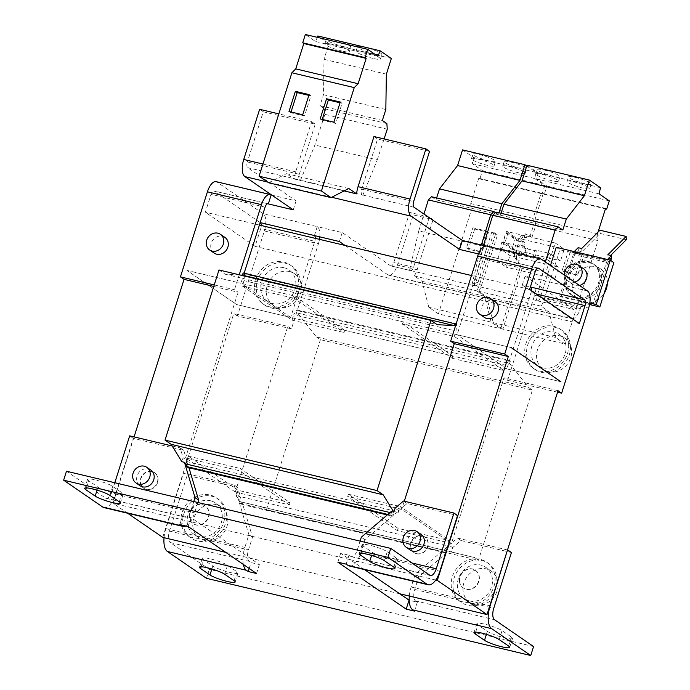 <?xml version="1.0" encoding="UTF-8"?>
<svg xmlns="http://www.w3.org/2000/svg" width="690" height="690" viewBox="0 0 690 690"><rect width="100%" height="100%" fill="white"/><g stroke="black" fill="none" stroke-linecap="round" stroke-linejoin="round"><path stroke-width="0.52" stroke-dasharray="3.45 2.59" d="M343.396 46.549A12.825 1.915 17.6 0 1 326.284 39.313A12.825 1.915 17.6 0 1 333.632 39.839A12.825 1.915 17.6 0 1 350.744 47.067A12.825 1.915 17.6 0 1 343.396 46.549M341.973 51.026A12.825 1.915 17.6 0 1 324.869 43.789A12.825 1.915 17.6 0 1 332.209 44.315A12.825 1.915 17.6 0 1 349.321 51.552A12.825 1.915 17.6 0 1 341.973 51.026M374.575 53.967A12.825 1.915 17.6 0 1 357.463 46.739A12.825 1.915 17.6 0 1 364.812 47.256A12.825 1.915 17.6 0 1 381.915 54.493A12.825 1.915 17.6 0 1 374.575 53.967M373.152 58.443A12.825 1.915 17.6 0 1 356.049 51.215A12.825 1.915 17.6 0 1 363.389 51.733A12.825 1.915 17.6 0 1 380.501 58.969A12.825 1.915 17.6 0 1 373.152 58.443M544.117 169.99A11.877 1.777 17.6 0 1 559.952 176.692A11.877 1.777 17.6 0 1 553.156 176.2A11.877 1.777 17.6 0 1 537.312 169.507A11.877 1.777 17.6 0 1 544.117 169.99M542.694 174.466A11.877 1.777 17.6 0 1 558.538 181.168A11.877 1.777 17.6 0 1 551.733 180.677A11.877 1.777 17.6 0 1 535.897 173.984A11.877 1.777 17.6 0 1 542.694 174.466M575.296 177.416A11.877 1.777 17.6 0 1 591.132 184.109A11.877 1.777 17.6 0 1 584.335 183.626A11.877 1.777 17.6 0 1 568.491 176.925A11.877 1.777 17.6 0 1 575.296 177.416M573.873 181.893A11.877 1.777 17.6 0 1 589.717 188.586A11.877 1.777 17.6 0 1 582.912 188.103A11.877 1.777 17.6 0 1 567.068 181.401A11.877 1.777 17.6 0 1 573.873 181.893M510.859 162.072A11.877 1.777 17.6 0 1 526.694 168.774A11.877 1.777 17.6 0 1 519.898 168.291A11.877 1.777 17.6 0 1 504.054 161.589A11.877 1.777 17.6 0 1 510.859 162.072M509.436 166.557A11.877 1.777 17.6 0 1 525.28 173.25A11.877 1.777 17.6 0 1 518.475 172.767A11.877 1.777 17.6 0 1 502.639 166.066A11.877 1.777 17.6 0 1 509.436 166.557M479.679 154.655A11.877 1.777 17.6 0 1 495.515 161.357A11.877 1.777 17.6 0 1 488.718 160.865A11.877 1.777 17.6 0 1 472.874 154.172A11.877 1.777 17.6 0 1 479.679 154.655M478.256 159.131A11.877 1.777 17.6 0 1 494.1 165.833A11.877 1.777 17.6 0 1 487.295 165.341A11.877 1.777 17.6 0 1 471.46 158.648A11.877 1.777 17.6 0 1 478.256 159.131M607.364 283.228A19.001 16.853 -55.5 0 0 600.567 268.893A19.001 16.853 -55.5 0 0 595.487 266.651A19.001 16.853 -55.5 0 0 574.339 277.716A19.001 16.853 -55.5 0 0 579.048 300.219A19.001 16.853 -55.5 0 0 584.128 302.47A19.001 16.853 -55.5 0 0 604.121 293.474M599.946 230.219L600.162 233.453L581.903 251.755L578.367 250.91L574.563 254.731L607.821 262.64L600.835 284.668A19.001 16.853 -55.5 0 0 594.961 265.046A19.001 16.853 -55.5 0 0 589.881 262.795A19.001 16.853 -55.5 0 0 567.577 276.75A19.001 16.853 -55.5 0 0 573.442 296.372A19.001 16.853 -55.5 0 0 578.522 298.615A19.001 16.853 -55.5 0 0 600.835 284.668L594.444 304.816L592.995 303.816L599.386 283.668A19.001 16.853 -55.5 0 0 593.521 264.054A19.001 16.853 -55.5 0 0 588.441 261.803A19.001 16.853 -55.5 0 0 566.128 275.759A19.001 16.853 -55.5 0 0 571.993 295.372A19.001 16.853 -55.5 0 0 577.073 297.623A19.001 16.853 -55.5 0 0 599.386 283.668L607.511 259.5M587.535 261.182A19.001 16.853 -55.5 0 0 566.386 272.248A19.001 16.853 -55.5 0 0 571.096 294.751A19.001 16.853 -55.5 0 0 576.176 297.002A19.001 16.853 -55.5 0 0 597.324 285.936A19.001 16.853 -55.5 0 0 592.615 263.433A19.001 16.853 -55.5 0 0 587.535 261.182M579.514 285.479A9.505 8.427 124.5 0 1 575.4 285.565A9.505 8.427 124.5 0 1 572.855 284.435A9.505 8.427 124.5 0 1 570.501 273.188A9.505 8.427 124.5 0 1 581.075 267.651A9.505 8.427 124.5 0 1 583.619 268.781M564.618 275.241A9.505 8.427 -55.5 0 0 567.974 281.089A9.505 8.427 -55.5 0 0 570.518 282.21A9.505 8.427 -55.5 0 0 574.632 282.124M548.438 371.686A19.001 16.853 -55.5 0 0 569.586 360.62A19.001 16.853 -55.5 0 0 564.877 338.117A19.001 16.853 -55.5 0 0 559.797 335.866A19.001 16.853 -55.5 0 0 538.649 346.932A19.001 16.853 -55.5 0 0 543.358 369.443A19.001 16.853 -55.5 0 0 548.438 371.686M542.832 367.839A19.001 16.853 -55.5 0 0 563.98 356.773A19.001 16.853 -55.5 0 0 559.271 334.262A19.001 16.853 -55.5 0 0 554.191 332.019A19.001 16.853 -55.5 0 0 533.042 343.085A19.001 16.853 -55.5 0 0 537.752 365.588A19.001 16.853 -55.5 0 0 542.832 367.839M568.62 344.681A23.753 21.071 124.5 0 1 556.994 367.615A23.753 21.071 124.5 0 1 533.249 368.262A23.753 21.071 124.5 0 1 524.78 352.694A23.753 21.071 124.5 0 1 536.406 329.76A23.753 21.071 124.5 0 1 560.151 329.104A23.753 21.071 124.5 0 1 568.62 344.681M570.432 345.923A23.753 21.071 124.5 0 1 558.805 368.857A23.753 21.071 124.5 0 1 535.061 369.504A23.753 21.071 124.5 0 1 526.591 353.936A23.753 21.071 124.5 0 1 538.217 331.002A23.753 21.071 124.5 0 1 561.962 330.346A23.753 21.071 124.5 0 1 570.432 345.923M495.135 301.72A9.505 8.427 -55.5 0 0 492.591 300.599A9.505 8.427 -55.5 0 0 482.017 306.127A9.505 8.427 -55.5 0 0 484.371 317.383M224.914 237.412A9.505 8.427 -55.5 0 0 222.37 236.291A9.505 8.427 -55.5 0 0 211.796 241.819A9.505 8.427 -55.5 0 0 214.15 253.075M292.965 297.519A23.753 21.071 124.5 0 1 263.028 303.954A23.753 21.071 124.5 0 1 260.001 271.23A23.753 21.071 124.5 0 1 289.938 264.796A23.753 21.071 124.5 0 1 292.965 297.519M294.768 298.761A23.753 21.071 124.5 0 1 264.839 305.196A23.753 21.071 124.5 0 1 261.812 272.472A23.753 21.071 124.5 0 1 291.741 266.038A23.753 21.071 124.5 0 1 294.768 298.761M289.576 271.558A19.001 16.853 -55.5 0 0 268.427 282.624A19.001 16.853 -55.5 0 0 273.137 305.127A19.001 16.853 -55.5 0 0 278.217 307.378A19.001 16.853 -55.5 0 0 299.365 296.312A19.001 16.853 -55.5 0 0 294.656 273.801A19.001 16.853 -55.5 0 0 289.576 271.558M283.97 267.703A19.001 16.853 -55.5 0 0 262.821 278.769A19.001 16.853 -55.5 0 0 267.53 301.28A19.001 16.853 -55.5 0 0 272.61 303.522A19.001 16.853 -55.5 0 0 293.759 292.457A19.001 16.853 -55.5 0 0 289.05 269.954A19.001 16.853 -55.5 0 0 283.97 267.703M475.246 604.785A19.001 16.853 -55.5 0 0 496.101 593.426A19.001 16.853 -55.5 0 0 491.289 571.13A19.001 16.853 -55.5 0 0 485.812 568.793A19.001 16.853 -55.5 0 0 464.965 580.143A19.001 16.853 -55.5 0 0 469.769 602.448A19.001 16.853 -55.5 0 0 475.246 604.785M469.64 600.938A19.001 16.853 -55.5 0 0 490.495 589.579A19.001 16.853 -55.5 0 0 485.691 567.275A19.001 16.853 -55.5 0 0 480.214 564.938A19.001 16.853 -55.5 0 0 459.359 576.297A19.001 16.853 -55.5 0 0 464.163 598.601A19.001 16.853 -55.5 0 0 469.64 600.938M459.687 601.292L475.79 604A23.753 21.071 -55.5 0 0 495.041 577.685A23.753 21.071 -55.5 0 0 486.571 562.117A23.753 21.071 -55.5 0 0 462.826 562.764A23.753 21.071 -55.5 0 0 451.2 585.698A23.753 21.071 -55.5 0 0 457.668 599.688L461.472 602.517A23.753 21.071 124.5 0 1 453.002 586.94A23.753 21.071 124.5 0 1 464.629 564.006A23.753 21.071 124.5 0 1 488.373 563.359A23.753 21.071 124.5 0 1 496.843 578.936A23.753 21.071 124.5 0 1 485.217 601.861A23.753 21.071 124.5 0 1 461.472 602.517M459.368 580.825A10.686 9.479 -55.5 0 0 463.18 587.837A10.686 9.479 -55.5 0 0 473.866 587.544A10.686 9.479 -55.5 0 0 479.093 577.22A10.686 9.479 -55.5 0 0 475.281 570.216A10.686 9.479 -55.5 0 0 464.594 570.509A10.686 9.479 -55.5 0 0 459.368 580.825M459.635 581.014A10.686 9.479 -55.5 0 0 463.447 588.018A10.686 9.479 -55.5 0 0 474.134 587.725A10.686 9.479 -55.5 0 0 479.369 577.409A10.686 9.479 -55.5 0 0 475.557 570.397A10.686 9.479 -55.5 0 0 464.87 570.69A10.686 9.479 -55.5 0 0 459.635 581.014M421.004 534.362A9.505 8.427 -55.5 0 0 418.269 533.189A9.505 8.427 -55.5 0 0 407.842 538.873A9.505 8.427 -55.5 0 0 410.248 550.025M216.384 504.666A19.001 16.853 -55.5 0 0 194.942 515.43A19.001 16.853 -55.5 0 0 199.548 538.14A19.001 16.853 -55.5 0 0 204.24 540.287A19.001 16.853 -55.5 0 0 225.682 529.523A19.001 16.853 -55.5 0 0 221.076 506.814A19.001 16.853 -55.5 0 0 216.384 504.666M210.778 500.819A19.001 16.853 -55.5 0 0 189.336 511.583A19.001 16.853 -55.5 0 0 193.942 534.284A19.001 16.853 -55.5 0 0 198.634 536.441A19.001 16.853 -55.5 0 0 220.076 525.677A19.001 16.853 -55.5 0 0 215.47 502.967A19.001 16.853 -55.5 0 0 210.778 500.819M189.474 536.975L205.568 539.692A23.753 21.071 -55.5 0 0 219.377 530.532A23.753 21.071 -55.5 0 0 216.35 497.809A23.753 21.071 -55.5 0 0 186.421 504.243A23.753 21.071 -55.5 0 0 187.447 535.38L191.259 538.2A23.753 21.071 124.5 0 1 188.223 505.485A23.753 21.071 124.5 0 1 218.161 499.051A23.753 21.071 124.5 0 1 221.188 531.774A23.753 21.071 124.5 0 1 191.259 538.2M191.596 508.797A10.686 9.479 -55.5 0 0 192.959 523.52A10.686 9.479 -55.5 0 0 206.431 520.631A10.686 9.479 -55.5 0 0 205.068 505.899A10.686 9.479 -55.5 0 0 191.596 508.797M191.863 508.987A10.686 9.479 -55.5 0 0 193.226 523.71A10.686 9.479 -55.5 0 0 206.698 520.812A10.686 9.479 -55.5 0 0 205.335 506.089A10.686 9.479 -55.5 0 0 191.863 508.987M150.791 470.054A9.505 8.427 -55.5 0 0 148.445 468.976A9.505 8.427 -55.5 0 0 137.724 474.358A9.505 8.427 -55.5 0 0 140.027 485.708M422.151 535.863A9.505 8.427 124.5 0 1 424.893 537.036A9.505 8.427 124.5 0 1 427.3 548.179A9.505 8.427 124.5 0 1 416.872 553.863A9.505 8.427 124.5 0 1 414.129 552.69A9.505 8.427 124.5 0 1 411.732 541.538A9.505 8.427 124.5 0 1 422.151 535.863M416.596 553.673A9.505 8.427 -55.5 0 0 427.024 547.998A9.505 8.427 -55.5 0 0 424.626 536.846A9.505 8.427 -55.5 0 0 421.883 535.673A9.505 8.427 -55.5 0 0 411.456 541.357A9.505 8.427 -55.5 0 0 413.862 552.509A9.505 8.427 -55.5 0 0 416.596 553.673M146.254 489.46A9.505 8.427 124.5 0 1 143.917 488.382A9.505 8.427 124.5 0 1 141.605 477.032A9.505 8.427 124.5 0 1 152.326 471.65A9.505 8.427 124.5 0 1 154.672 472.719A9.505 8.427 124.5 0 1 156.975 484.078A9.505 8.427 124.5 0 1 146.254 489.46M152.059 471.46A9.505 8.427 -55.5 0 0 141.338 476.842A9.505 8.427 -55.5 0 0 143.641 488.192A9.505 8.427 -55.5 0 0 145.987 489.27A9.505 8.427 -55.5 0 0 156.708 483.888A9.505 8.427 -55.5 0 0 154.405 472.538A9.505 8.427 -55.5 0 0 152.059 471.46M536.967 251.177L528.238 249.099L526.246 255.369L534.974 257.448L536.967 251.177L535.155 249.935L548.878 253.204L546.885 259.474L533.172 256.206L535.155 249.935M474.694 229.02L488.416 232.288L482.025 252.437L468.303 249.168L474.694 229.02L472.883 227.778L486.605 231.047L488.416 232.288M551.517 254.645L555.209 243.001L564.248 249.211L560.556 260.855L550.689 254.446L548.697 260.716L549.525 260.906L545.833 272.55L554.872 278.76L558.564 267.125L509.927 255.541L500.888 249.332L501.716 249.53L503.709 243.268L502.881 243.07L506.572 231.426L529.851 236.963L525.332 233.858L527.41 234.359L526.272 237.938L523.52 236.049L519.492 241.457L507.875 233.47L505.028 242.423L516.655 250.41L516.422 258.431L519.173 260.32L518.035 263.908L522.554 267.013L502.829 329.199L565.188 344.043L555.605 337.462L548.904 311.509L541.089 306.144A14.248 6.227 103.4 0 0 543.944 299.926L559.857 249.78L613.902 262.64M500.888 249.332L497.197 260.975L506.236 267.185L509.927 255.541M518.035 263.908L515.956 263.407L520.476 266.512L497.197 260.975M520.476 266.512L500.75 328.707L491.168 322.118L484.466 296.174L476.652 290.809A14.248 6.227 103.4 0 0 479.507 284.591L495.42 234.445L497.499 234.936L493.885 232.452L491.806 231.961L495.42 234.445M462.55 149.894L473.711 157.553L472.279 163.659L482.483 170.672L479.852 178.977L478.774 178.236L470.735 203.576L471.201 210.441L438.392 313.864L500.75 328.707M471.201 210.441L533.56 225.276L529.851 236.963M314.416 235.592L317.253 226.631L342.197 232.573L390.557 265.797L474.746 285.832L474.039 285.349L483.44 245.476M264.373 230.934L318.418 243.794L291.43 328.863L237.386 316.003L264.373 230.934A14.248 6.227 -76.6 0 0 263.209 213.771L217.109 182.091L271.153 194.959M271.808 195.115L296.096 200.893L247.736 167.661A4.752 2.079 103.4 0 1 247.348 161.943L299.313 174.311A4.752 2.079 103.4 0 0 299.702 180.03L247.736 167.661M373.963 136.525L377.577 139.009L361.672 189.155A4.752 2.079 103.4 0 0 362.06 194.873L299.702 180.03M478.429 253.92L484.484 255.36L487.33 246.408L485.311 245.925M530.593 287.04L533.43 278.079L525.116 276.103L573.476 309.336A4.752 2.079 -76.6 0 0 573.795 309.482A4.752 2.079 -76.6 0 0 576.711 306.101L540.33 297.442L550.456 265.512M540.33 297.442A4.752 2.079 103.4 0 1 537.424 300.823A4.752 2.079 103.4 0 1 537.105 300.676L474.039 285.349M502.829 329.199L493.247 322.618L486.545 296.674L478.731 291.301A14.248 6.227 103.4 0 0 481.586 285.082L497.499 234.936M478.731 291.301L541.089 306.144M589.553 304.523L582.17 302.763L580.325 308.585A14.248 6.227 -76.6 0 1 571.596 318.72A14.248 6.227 -76.6 0 1 570.639 318.288L522.278 285.056L530.377 286.988M345.06 245.442L387.72 274.758A14.248 6.227 103.4 0 0 388.686 275.189A14.248 6.227 103.4 0 0 397.406 265.046L413.31 214.901L433.061 219.601L429.447 217.117L409.696 212.417L413.31 214.901M438.392 313.864L428.809 307.283L422.108 281.339L414.293 275.966A14.248 6.227 103.4 0 0 417.148 269.747L433.061 219.601M414.293 275.966L476.652 290.809M472.667 285.341A4.752 2.079 103.4 0 0 472.986 285.488A4.752 2.079 103.4 0 0 475.893 282.106L491.806 231.961M474.746 285.832A4.752 2.079 103.4 0 0 475.065 285.979A4.752 2.079 103.4 0 0 477.972 282.598L493.885 232.452M556.235 247.296L559.857 249.78M582.17 302.763L578.556 300.279L576.711 306.101M578.556 300.279L589.821 302.962M344.146 190.906L294.294 179.038A14.248 6.227 103.4 0 1 295.7 171.827L311.604 121.682L278.846 113.885M429.542 151.377L377.577 139.009M579.341 323.532L525.297 310.664L530.981 292.758L536.449 294.061M506.831 368.874L236.618 304.557L290.654 317.426L309.12 259.216L255.076 246.356L260.76 228.45L314.804 241.31L309.12 259.216L525.297 310.664L506.831 368.874L560.875 381.734L506.831 368.874L457.116 334.71L511.161 347.579L457.116 334.71L475.582 276.5L471.486 275.526M186.895 270.402L240.939 283.262L186.895 270.402L236.618 304.557L186.895 270.402M457.116 334.71L240.939 283.262L244.139 273.18M260.182 222.594L214.271 191.052L267.642 203.748M339.359 241.526L342.197 232.573M522.278 285.056L525.116 276.103M293.259 209.846L296.096 200.893M311.604 121.682L315.218 124.166L263.252 111.797L247.348 161.943M259.638 109.313L263.252 111.797M299.313 174.311L315.218 124.166M390.557 265.797A4.752 2.079 103.4 0 0 390.885 265.943A4.752 2.079 103.4 0 0 393.792 262.562L409.696 212.417M410.309 270.497A4.752 2.079 103.4 0 0 410.628 270.644A4.752 2.079 103.4 0 0 413.534 267.263L429.447 217.117M587.475 290.947L533.43 278.079A14.248 6.227 -76.6 0 1 534.595 295.242L588.639 308.102M531.421 290.602A4.752 2.079 -76.6 0 1 530.981 292.758M558.038 390.687L503.993 377.827L451.441 543.487L401.718 509.332L347.682 496.464L348.39 494.23L398.104 528.393L450.07 540.753L400.355 506.598L397.983 513.032L398.725 510.678L407.083 503.502L457.556 515.516M557.555 392.196L507.607 380.311L503.993 377.827M507.607 380.311L534.595 295.242M486.364 245.976A14.248 6.227 -76.6 0 1 487.33 246.408L541.374 259.268M535.302 271.455L481.258 258.595A4.752 2.079 -76.6 0 1 484.164 255.214A4.752 2.079 -76.6 0 1 484.484 255.36L537.864 268.065M529.618 289.369L475.582 276.5L481.258 258.595M216.151 181.66A14.248 6.227 -76.6 0 1 217.109 182.091M265.081 207.147L211.037 194.287A4.752 2.079 -76.6 0 1 213.952 190.906A4.752 2.079 -76.6 0 1 214.271 191.052M213.762 286.428L238.102 292.215L234.479 289.731L239.223 274.793M214.245 284.918L234.479 289.731M259.406 225.052L205.361 212.192L211.037 194.287M318.418 243.794A14.248 6.227 103.4 0 0 319.487 239.352M319.798 236.868A14.248 6.227 103.4 0 0 317.253 226.631L263.209 213.771M314.804 241.31A4.752 2.079 103.4 0 0 315.296 238.361M261.251 225.492A4.752 2.079 -76.6 0 1 260.76 228.45M291.43 328.863L287.816 326.379L233.772 313.519L237.386 316.003M255.076 246.356L205.361 212.192M294.984 296.131L403.072 321.851L452.787 356.014L344.698 330.286L294.984 296.131L294.268 298.365L343.991 332.528L344.698 330.286M452.787 356.014L452.079 358.248L402.356 324.093L403.072 321.851M290.016 502.665L289.308 504.908L237.343 492.539L238.05 490.297L290.016 502.665L240.301 468.501L239.594 470.744L185.55 457.884L238.102 292.215M289.308 504.908L239.594 470.744M451.441 543.487L397.397 530.627L347.682 496.464M397.397 530.627L398.104 528.393M243.337 564.446A19.001 8.297 -76.6 0 1 244.855 547.411L248.9 534.655L237.783 497.473L236.222 497.102L237.343 492.539L235.264 492.039L185.55 457.884M533.577 646.547L209.312 569.371L170.258 542.538A9.505 4.149 103.4 0 1 169.481 531.102L187.171 475.358L237.636 487.373L240.586 497.24L236.972 494.756L236.222 497.102M236.972 494.756L234.022 484.889L183.549 472.874L187.171 475.358M164.039 537.691A19.001 8.297 103.4 0 1 165.867 528.618L183.549 472.874M364.544 569.612L350.003 559.616L200.342 524.003L259.371 564.558L251.056 562.583L249.245 561.341A9.505 4.149 -76.6 0 1 248.469 549.895L252.523 537.139L242.043 502.104L239.257 501.44L240.586 497.24M238.05 490.297L188.336 456.133L185.964 462.567L186.714 460.221L183.091 457.737L181.841 461.696M185.964 462.567L187.525 462.938L188.965 467.76M197.883 502.51L194.597 512.877A19.001 8.297 -76.6 0 1 185.86 526.004M186.714 460.221L183.756 450.354L133.291 438.34L115.609 494.083L194.597 512.877M172.164 445.964L180.142 447.87L183.091 457.737M114.807 482.733L111.996 491.599L190.983 510.393A9.505 4.149 -76.6 0 1 185.162 517.155A9.505 4.149 -76.6 0 1 184.523 516.87L182.712 515.62L191.026 517.604L200.342 524.003L113.039 503.226L134.076 436.899M193.795 501.535L190.983 510.393M187.525 462.938L188.111 467.553M242.043 502.104L241.034 501.854L241.811 504.45L240.362 503.459L237.783 497.473M252.523 537.139L248.9 534.655M507.512 549.973L457.349 538.036L448.992 545.212L448.241 547.567L446.68 547.196L415.19 574.227L411.145 586.992A19.001 8.297 103.4 0 0 409.317 596.065M511.428 552.535L460.963 540.52L452.606 547.696L451.269 551.897L448.483 551.232L418.813 576.719L414.759 589.476A9.505 4.149 103.4 0 0 415.535 600.912L417.346 602.154L409.204 600.222M349.252 565.973A19.001 8.297 103.4 0 0 360.887 552.457L364.932 539.692L396.422 512.661L397.983 513.032M435.735 580.023L350.003 559.616L340.688 553.225L349.002 555.2L350.813 556.442A9.505 4.149 103.4 0 0 351.452 556.727A9.505 4.149 103.4 0 0 357.265 549.973L360.077 541.107M391.23 511.523L391.696 512.946L389.496 514.835L390.945 515.827L396.422 512.661M364.932 539.692L361.319 537.208M398.725 510.678L395.111 508.194M407.083 503.502L403.469 501.018M446.68 547.196L443.196 551.724L444.636 552.716L446.835 550.836L448.483 551.232M418.813 576.719L415.19 574.227M452.606 547.696L448.992 545.212M460.963 540.52L457.349 538.036M127.59 513.222L113.039 503.226M399.717 593.78L225.777 552.38M235.264 492.039L287.816 326.379M290.654 317.426L240.939 283.262M404.297 501.216L401.718 509.332M162.754 537.381L233.772 313.519M120.345 503.131L123.191 494.178A13.774 2.061 17.6 0 0 122.113 492.876L112.712 486.416A13.774 2.061 17.6 0 0 98.282 480.689A13.774 2.061 17.6 0 0 87.527 479.386A13.774 2.061 17.6 0 0 88.596 480.68L86.31 487.899M123.191 494.178A13.774 2.061 17.6 0 1 112.427 492.867A13.774 2.061 17.6 0 1 97.997 487.14L88.596 480.68M394.887 568.465L397.733 559.512A13.774 2.061 17.6 0 0 396.655 558.219L387.254 551.759A13.774 2.061 17.6 0 0 372.824 546.032A13.774 2.061 17.6 0 0 362.069 544.721A13.774 2.061 17.6 0 0 363.138 546.023L360.853 553.242M397.733 559.512A13.774 2.061 17.6 0 1 386.969 558.21A13.774 2.061 17.6 0 1 372.54 552.483L363.138 546.023M111.996 491.599A9.505 4.149 103.4 0 1 106.174 498.352A9.505 4.149 103.4 0 1 105.535 498.068L66.481 471.236M179.874 524.581L182.712 515.62M346.164 564.153L349.002 555.2M509.694 647.349L512.532 638.397A13.774 2.061 17.6 0 0 511.463 637.103L502.061 630.643A13.774 2.061 17.6 0 0 487.632 624.916A13.774 2.061 17.6 0 0 476.868 623.605A13.774 2.061 17.6 0 0 477.946 624.899L475.66 632.118M512.532 638.397A13.774 2.061 17.6 0 1 501.777 637.086A13.774 2.061 17.6 0 1 487.347 631.359L477.946 624.899M235.152 582.015L237.99 573.054A13.774 2.061 17.6 0 0 236.92 571.76L227.519 565.3A13.774 2.061 17.6 0 0 213.089 559.573A13.774 2.061 17.6 0 0 202.325 558.27A13.774 2.061 17.6 0 0 203.403 559.564L201.118 566.783M237.99 573.054A13.774 2.061 17.6 0 1 227.234 571.751A13.774 2.061 17.6 0 1 212.805 566.024L203.403 559.564M206.474 578.323L209.312 569.371M337.85 562.178L340.688 553.225M414.5 611.107L417.346 602.154M249.185 568.474L251.056 562.583M256.533 573.511L259.371 564.558M188.189 526.556L191.026 517.604M237.636 487.373L234.022 484.889M103.974 507.599A19.001 8.297 103.4 0 0 115.609 494.083M183.756 450.354L180.142 447.87M133.291 438.34L129.677 435.856M296.838 309.836L508.858 360.292L505.744 365.243L293.733 314.787L296.838 309.836L298.287 310.828L297.58 313.07L316.434 336.927L528.454 387.392L532.43 390.126L478.455 560.263L474.479 557.529L451.269 551.897M316.434 336.927L320.41 339.661L532.43 390.126M297.58 313.07L509.6 363.527L528.454 387.392M298.287 310.828L510.307 361.293L509.6 363.527M508.858 360.292L510.307 361.293M452.079 358.248L504.045 370.616L505.744 365.243M402.356 324.093L454.322 336.461L504.045 370.616M243.147 272.938L244.588 273.939L456.608 324.395L456.03 331.088L454.322 336.461M244.588 273.939L244.01 280.623L456.03 331.088M456.099 324.041L456.608 324.395M218.98 269.971L225.13 274.197L240.37 275.06M225.13 274.197L437.149 324.654M390.031 512.549L391.696 512.946M348.39 494.23L400.355 506.598M448.241 547.567L450.07 540.753M241.034 501.854L446.835 550.836M320.41 339.661L266.435 509.798L262.459 507.072L239.257 501.44M262.459 507.072L474.479 557.529M266.435 509.798L478.455 560.263M244.01 280.623L242.311 285.996L292.025 320.16L293.733 314.787M242.311 285.996L294.268 298.365M292.025 320.16L343.991 332.528M387.84 514.438L389.496 514.835M387.245 514.947L390.945 515.827M186.628 461.507L398.648 511.971M188.336 456.133L240.301 468.501M236.351 495.67L448.371 546.126M240.362 503.459L443.196 551.724M241.811 504.45L444.636 552.716M348.838 188.517L286.479 173.673L294.294 179.038M300.409 180.521L314.907 145.029L324.895 114.359L324.516 108.744L319.996 105.639L323.472 94.685L324.007 59.314L328.983 43.643L317.823 35.975M362.768 195.356L377.266 159.873L314.907 145.029M387.254 129.203L324.895 114.359M377.266 159.873L384.089 138.932M386.874 123.579L324.516 108.744M382.355 120.474L319.996 105.639M385.831 109.529L323.472 94.685M386.365 74.158L324.007 59.314M391.342 58.486L328.983 43.643M317.271 37.338L315.563 41.512L305.36 34.5M377.922 56.356L315.563 41.512M268.66 182.772L286.479 173.673M570.311 251.781L584.025 255.041L577.634 275.189L563.92 271.929L570.311 251.781L568.5 250.539L582.222 253.799L584.025 255.041M526.988 165.229L538.148 172.888L536.708 178.995L546.92 186.007L544.289 194.313L543.211 193.571L535.173 218.911L535.638 225.777L531.93 237.464L555.209 243.001M535.638 225.777L597.997 240.612L565.188 344.043M545.833 272.55L522.554 267.013M526.246 255.369L521.726 252.264L520.588 255.843L518.785 254.601L519.018 246.58L523.046 241.172L524.849 242.414L523.719 245.994L528.238 249.099M495.946 212.063L500.466 215.168L501.061 213.279M531.93 237.464L527.41 234.359M536.708 178.995L599.067 193.838M538.148 172.888L600.498 187.732M546.92 186.007L609.279 200.85M544.289 194.313L605.423 208.863M543.211 193.571L605.57 208.415M598.049 232.116L597.531 233.755L597.997 240.612M535.173 218.911L597.531 233.755M493.247 322.618L555.605 337.462M486.545 296.674L548.904 311.509M536.389 300.185L545.35 262.002M483.216 246.209L543.108 260.458M500.466 215.168L562.824 230.012M558.564 267.125L549.525 260.906M554.872 278.76L506.236 267.185M521.64 245.502L526.159 248.607L517.431 246.528L515.439 252.799L524.167 254.877L519.648 251.772L518.509 255.352L516.707 254.11L516.939 246.089L520.967 240.681L522.77 241.923L521.64 245.502L523.719 245.994M521.726 252.264L519.648 251.772M506.572 231.426L515.611 237.636L564.248 249.211M515.611 237.636L511.92 249.28L502.881 243.07M511.92 249.28L560.556 260.855M526.159 248.607L524.167 254.877M525.332 233.858L524.193 237.446L521.442 235.557L517.414 240.965L505.796 232.979L502.95 241.931L514.576 249.918L514.343 257.939L517.095 259.828L515.956 263.407M526.746 165.988L536.07 172.397L534.638 178.503L544.841 185.515L542.211 193.821L541.133 193.079L533.094 218.42L533.56 225.276M495.394 212.615L498.387 214.676L498.982 212.787M471.96 284.849L481.361 244.985M472.279 163.659L534.638 178.503M473.711 157.553L536.07 172.397M482.483 170.672L544.841 185.515M479.852 178.977L542.211 193.821M478.774 178.236L541.133 193.079M470.735 203.576L533.094 218.42M428.809 307.283L491.168 322.118M422.108 281.339L484.466 296.174M409.601 270.014L418.778 230.874L481.137 245.709M418.778 230.874L423.962 214.072M431.509 196.728L436.028 199.833L498.387 214.676M436.028 199.833L436.623 197.944M505.028 242.423L502.95 241.931M516.655 250.41L514.576 249.918M516.422 258.431L514.343 257.939M519.173 260.32L517.095 259.828M520.588 255.843L518.509 255.352M518.785 254.601L516.707 254.11M519.018 246.58L516.939 246.089M517.414 240.965L519.492 241.457M505.796 232.979L507.875 233.47M521.442 235.557L523.52 236.049M524.193 237.446L526.272 237.938M522.77 241.923L524.849 242.414M520.967 240.681L523.046 241.172M607.873 254.748L608.097 257.982L610.659 255.412M581.687 248.512L581.903 251.755M600.162 233.453L626.356 239.689M611.625 258.828L608.097 257.982M574.563 254.731L561.186 296.898L594.444 304.816M610.288 260.164L607.821 262.64M578.367 250.91L578.151 247.676M561.186 296.898L559.737 295.906L574.252 251.583M573.588 252.247L606.846 260.164M559.737 295.906L592.995 303.816M501.716 249.53L499.914 248.288L501.897 242.026L503.709 243.268M501.897 242.026L515.62 245.286L513.627 251.557L499.914 248.288M513.627 251.557L515.439 252.799M517.431 246.528L515.62 245.286M486.605 231.047L480.214 251.195L466.492 247.926L472.883 227.778M466.492 247.926L468.303 249.168M480.214 251.195L482.025 252.437M534.974 257.448L533.172 256.206M546.885 259.474L548.697 260.716M550.689 254.446L548.878 253.204M582.222 253.799L575.831 273.947L562.109 270.687L568.5 250.539M562.109 270.687L563.92 271.929M575.831 273.947L577.634 275.189M291.042 111.978L290.801 112.737L304.514 115.998L310.905 95.85L309.103 94.608M304.514 115.998L302.712 114.756M310.905 95.85L308.861 95.367M290.801 112.737L288.989 111.495M322.221 119.404L321.98 120.155L335.694 123.424L342.085 103.276L340.282 102.034M335.694 123.424L333.891 122.182M342.085 103.276L340.041 102.784M321.98 120.155L320.169 118.913M414.026 207.242L362.06 194.873M537.105 300.676L573.476 309.336M580.325 308.585L543.944 299.926M387.72 274.758L570.639 318.288M417.148 269.747L397.406 265.046M481.586 285.082L479.507 284.591M477.972 282.598L475.893 282.106M295.7 171.827L262.933 164.03M331.683 197.271L267.548 182.013M361.672 189.155L413.638 201.523M413.534 267.263L393.792 262.562M165.867 528.618L244.855 547.411M205.568 539.692L248.469 549.895M169.481 531.102L187.447 535.38M411.145 586.992L489.822 605.716M475.79 604L493.747 608.269M414.759 589.476L457.668 599.688M360.887 552.457L439.875 571.251M357.265 549.973L411.973 562.988M105.535 498.068L184.523 516.87M350.813 556.442L429.801 575.244M415.535 600.912L494.523 619.715M170.258 542.538L249.245 561.341M224.673 574.252L227.519 565.3M236.92 571.76L234.074 580.713M211.864 569L212.805 566.024M499.215 639.596L502.061 630.643M511.463 637.103L508.616 646.056M486.407 634.334L487.347 631.359M384.416 560.711L387.254 551.759M396.655 558.219L393.818 567.171M371.599 555.45L372.54 552.483M109.874 495.377L112.712 486.416M122.113 492.876L119.275 501.837M97.057 490.116L97.997 487.14M324.869 43.789L326.284 39.313M356.049 51.215L357.463 46.739M558.538 181.168L559.952 176.692M589.717 188.586L591.132 184.109M525.28 173.25L526.694 168.774M494.1 165.833L495.515 161.357M600.567 268.893L594.961 265.046M571.993 295.372L571.096 294.751M564.877 338.117L559.271 334.262M533.249 368.262L535.061 369.504M263.028 303.954L264.839 305.196M273.137 305.127L267.53 301.28M491.289 571.13L485.691 567.275M199.548 538.14L193.942 534.284M388.686 275.189L571.596 318.72M537.424 300.823L573.795 309.482M472.986 285.488L475.065 285.979M390.885 265.943L410.628 270.644M538.209 268.082L484.164 255.214M267.996 203.766L213.952 190.906M351.452 556.727L430.439 575.529M106.174 498.352L185.162 517.155M216.35 497.809L218.161 499.051M221.076 506.814L215.47 502.967M486.571 562.117L488.373 563.359M469.769 602.448L464.163 598.601M294.656 273.801L289.05 269.954M289.938 264.796L291.741 266.038M560.151 329.104L561.962 330.346M543.358 369.443L537.752 365.588M572.855 284.435L567.974 281.089M593.521 264.054L592.615 263.433M579.048 300.219L573.442 296.372M471.46 158.648L472.874 154.172M502.639 166.066L504.054 161.589M567.068 181.401L568.491 176.925M535.897 173.984L537.312 169.507M380.501 58.969L381.915 54.493M349.321 51.552L350.744 47.067M199.488 567.223L202.325 558.27M474.03 632.558L476.868 623.605M359.223 553.682L362.069 544.721M84.68 488.339L87.527 479.386"/><path stroke-width="1.03" d="M604.121 293.474A19.001 16.853 -55.5 0 0 607.364 283.228M574.632 282.124A9.505 8.427 -55.5 0 0 581.851 274.577A9.505 8.427 -55.5 0 0 578.738 265.426L583.619 268.781A9.505 8.427 124.5 0 1 586.733 277.932A9.505 8.427 124.5 0 1 579.514 285.479M578.738 265.426A9.505 8.427 -55.5 0 0 576.193 264.296A9.505 8.427 -55.5 0 0 564.618 275.241M479.852 314.278L484.371 317.383A9.505 8.427 -55.5 0 0 486.916 318.504A9.505 8.427 -55.5 0 0 497.49 312.975A9.505 8.427 -55.5 0 0 495.135 301.72L490.616 298.615A9.505 8.427 -55.5 0 0 488.072 297.494A9.505 8.427 -55.5 0 0 477.497 303.022A9.505 8.427 -55.5 0 0 479.852 314.278A9.505 8.427 -55.5 0 0 482.396 315.399A9.505 8.427 -55.5 0 0 492.97 309.87A9.505 8.427 -55.5 0 0 490.616 298.615M209.631 249.97L214.15 253.075A9.505 8.427 -55.5 0 0 216.695 254.196A9.505 8.427 -55.5 0 0 227.269 248.667A9.505 8.427 -55.5 0 0 224.914 237.412L220.395 234.307A9.505 8.427 -55.5 0 0 217.85 233.186A9.505 8.427 -55.5 0 0 207.276 238.714A9.505 8.427 -55.5 0 0 209.631 249.97A9.505 8.427 -55.5 0 0 212.175 251.091A9.505 8.427 -55.5 0 0 222.749 245.562A9.505 8.427 -55.5 0 0 220.395 234.307M406.263 547.291L410.248 550.025A9.505 8.427 -55.5 0 0 412.982 551.189A9.505 8.427 -55.5 0 0 423.41 545.514A9.505 8.427 -55.5 0 0 421.004 534.362L417.027 531.628A9.505 8.427 -55.5 0 0 414.293 530.463A9.505 8.427 -55.5 0 0 403.866 536.139A9.505 8.427 -55.5 0 0 406.263 547.291A9.505 8.427 -55.5 0 0 409.006 548.455A9.505 8.427 -55.5 0 0 419.434 542.78A9.505 8.427 -55.5 0 0 417.027 531.628M136.051 482.983L140.027 485.708A9.505 8.427 -55.5 0 0 142.373 486.786A9.505 8.427 -55.5 0 0 153.094 481.404A9.505 8.427 -55.5 0 0 150.791 470.054L146.806 467.32A9.505 8.427 -55.5 0 0 144.469 466.242A9.505 8.427 -55.5 0 0 133.739 471.624A9.505 8.427 -55.5 0 0 136.051 482.983A9.505 8.427 -55.5 0 0 138.388 484.052A9.505 8.427 -55.5 0 0 149.118 478.67A9.505 8.427 -55.5 0 0 146.806 467.32M278.846 113.885L259.638 109.313L243.734 159.459A14.248 6.227 103.4 0 0 244.89 176.614L293.259 209.846L268.315 203.912L271.153 194.959L271.808 195.115M478.429 253.92L459.549 249.426L411.18 216.194A14.248 6.227 -76.6 0 1 410.015 199.039L425.928 148.893L429.542 151.377L413.638 201.523A4.752 2.079 -76.6 0 0 414.026 207.242L462.386 240.465L485.311 245.925M531.688 268.971L477.644 256.111L450.656 341.179L504.7 354.039L531.688 268.971A14.248 6.227 103.4 0 1 540.408 258.836A14.248 6.227 103.4 0 1 541.374 259.268L587.475 290.947A14.248 6.227 103.4 0 1 588.639 308.102L561.651 393.171L557.555 392.196M550.456 265.512L556.235 247.296L610.279 260.156L613.902 262.64L599.834 306.964L596.22 304.48L610.279 260.156M589.553 304.523L599.834 306.964M589.821 302.962L596.22 304.48M410.015 199.039L358.05 186.671A14.248 6.227 103.4 0 0 356.652 193.881L344.146 190.906M425.928 148.893L373.963 136.525L358.05 186.671M536.449 294.061L585.025 305.618L579.341 323.532L529.618 289.369L535.302 271.455A4.752 2.079 103.4 0 1 538.209 268.082A4.752 2.079 103.4 0 1 538.528 268.22L584.637 299.9L530.593 287.04A4.752 2.079 -76.6 0 1 531.421 290.602M511.161 347.579L560.875 381.734L511.161 347.579M345.06 245.442L339.359 241.526L260.182 222.594M459.549 249.426L462.386 240.465M585.025 305.618A4.752 2.079 103.4 0 0 584.637 299.9M561.651 393.171L558.038 390.687L487.019 614.557L399.717 593.78L364.544 569.612M477.644 256.111A14.248 6.227 -76.6 0 1 486.364 245.976L540.408 258.836M450.656 341.179L454.27 343.663L508.314 356.523L437.305 580.394L435.735 580.023M504.7 354.039L508.314 356.523M207.423 191.803A14.248 6.227 -76.6 0 1 216.151 181.66L270.195 194.528A14.248 6.227 103.4 0 0 261.467 204.663L207.423 191.803L180.435 276.871L214.245 284.918M271.153 194.959A14.248 6.227 103.4 0 0 270.195 194.528M267.642 203.748L268.315 203.912A4.752 2.079 103.4 0 0 267.996 203.766A4.752 2.079 103.4 0 0 265.081 207.147L244.139 273.18M180.435 276.871L184.058 279.355L213.762 286.428M239.223 274.793L261.467 204.663M319.487 239.352A14.248 6.227 103.4 0 0 319.798 236.868M315.296 238.361A4.752 2.079 103.4 0 0 314.416 235.592M260.372 222.723A4.752 2.079 -76.6 0 1 261.251 225.492M471.486 275.526L259.406 225.052M188.965 467.76L198.642 500.121L197.883 502.51M165.013 440.108L377.033 490.573L431 320.436L218.98 269.971L165.013 440.108L171.163 444.334L181.841 461.696L184.463 462.317L195.029 497.637L193.795 501.535M114.807 482.733L129.677 435.856L172.164 445.964M387.245 514.947L188.111 467.553L186.671 466.561L185.895 463.965L184.463 462.317M198.642 500.121L195.029 497.637M507.512 549.973L490.133 605.786A19.001 8.297 -76.6 0 0 491.685 628.668L530.731 655.5L206.474 578.323L167.42 551.491L246.408 570.294A19.001 8.297 -76.6 0 1 243.337 564.446M507.814 550.051L511.428 552.535L493.747 608.269A9.505 4.149 -76.6 0 0 494.523 619.715L533.577 646.547L530.731 655.5M439.875 571.251L457.556 515.516L453.942 513.032L436.253 568.767A9.505 4.149 -76.6 0 1 430.439 575.529A9.505 4.149 -76.6 0 1 429.801 575.244L390.747 548.412L66.481 471.236L63.644 480.188L387.909 557.365L426.955 584.197A19.001 8.297 -76.6 0 0 428.24 584.775A19.001 8.297 -76.6 0 0 439.875 571.251M360.077 541.107L361.319 537.208L391.23 511.523L393.861 512.153L395.111 508.194L403.469 501.018L453.942 513.032M487.019 614.557L437.305 580.394M225.777 552.38L162.754 537.381L127.59 513.222M454.27 343.663L404.297 501.216M134.076 436.899L184.058 279.355M185.86 526.004A19.001 8.297 -76.6 0 1 182.962 526.401A19.001 8.297 -76.6 0 1 181.686 525.823L179.874 524.581L188.189 526.556L256.533 573.511L248.219 571.536L246.408 570.294M475.108 633.86A13.774 2.061 17.6 0 1 474.03 632.558A13.774 2.061 17.6 0 1 484.794 633.869A13.774 2.061 17.6 0 1 499.215 639.596L508.616 646.056A13.774 2.061 17.6 0 1 509.694 647.349A13.774 2.061 17.6 0 1 498.939 646.047A13.774 2.061 17.6 0 1 484.509 640.32L475.108 633.86L475.66 632.118M85.758 489.633A13.774 2.061 17.6 0 1 84.68 488.339A13.774 2.061 17.6 0 1 95.444 489.65A13.774 2.061 17.6 0 1 109.874 495.377L119.275 501.837A13.774 2.061 17.6 0 1 120.345 503.131A13.774 2.061 17.6 0 1 109.589 501.82A13.774 2.061 17.6 0 1 95.16 496.093L85.758 489.633L86.31 487.899M360.301 554.976A13.774 2.061 17.6 0 1 359.223 553.682A13.774 2.061 17.6 0 1 369.987 554.984A13.774 2.061 17.6 0 1 384.416 560.711L393.818 567.171A13.774 2.061 17.6 0 1 394.887 568.465A13.774 2.061 17.6 0 1 384.132 567.163A13.774 2.061 17.6 0 1 369.702 561.436L360.301 554.976L360.853 553.242M200.566 568.517A13.774 2.061 17.6 0 1 199.488 567.223A13.774 2.061 17.6 0 1 210.252 568.525A13.774 2.061 17.6 0 1 224.673 574.252L234.074 580.713A13.774 2.061 17.6 0 1 235.152 582.015A13.774 2.061 17.6 0 1 224.397 580.704A13.774 2.061 17.6 0 1 209.967 574.977L200.566 568.517L201.118 566.783M182.962 526.401L103.974 507.599A19.001 8.297 103.4 0 1 102.698 507.021L63.644 480.188M409.317 596.065A19.001 8.297 103.4 0 0 412.698 609.865L414.5 611.107L406.186 609.132L337.85 562.178L346.164 564.153L347.976 565.395A19.001 8.297 103.4 0 0 349.252 565.973L428.24 584.775M409.204 600.222L399.717 593.78M387.909 557.365L390.747 548.412M406.186 609.132L409.032 600.179M248.219 571.536L249.185 568.474M164.039 537.691A19.001 8.297 103.4 0 0 167.42 551.491M240.37 275.06L242.431 275.181L243.147 272.938L456.099 324.041M242.431 275.181L454.451 325.637L455.167 323.403M431 320.436L437.149 324.654L454.451 325.637M171.163 444.334L383.174 494.79L377.033 490.573M185.895 463.965L390.031 512.549M393.861 512.153L383.174 494.79M186.671 466.561L387.84 514.438M384.089 138.932L387.254 129.203L386.874 123.579L382.355 120.474L385.831 109.529L386.365 74.158L391.342 58.486L380.181 50.819L377.922 56.356L367.71 49.344L365.079 57.641L366.157 58.383L358.119 83.723L354.246 87.604L321.437 191.035L331.019 197.616L348.838 188.517L356.652 193.881M380.181 50.819L317.823 35.975L317.271 37.338M367.71 49.344L305.36 34.5L302.72 42.806L303.798 43.539L295.76 68.879L291.887 72.761L259.078 176.192L268.66 182.772L331.019 197.616M365.079 57.641L302.72 42.806M366.157 58.383L303.798 43.539M358.119 83.723L295.76 68.879M354.246 87.604L291.887 72.761M340.282 102.034L326.56 98.765L320.169 118.913L333.891 122.182L340.282 102.034M309.103 94.608L295.38 91.347L288.989 111.495L302.712 114.756L309.103 94.608M321.437 191.035L259.078 176.192M483.44 245.476L492.772 215.237L495.946 212.063L558.305 226.906L562.824 230.012L566.3 219.058L584.378 195.736L589.346 180.064L600.498 187.732L599.067 193.838L609.279 200.85L606.648 209.156L605.57 208.415L598.049 232.116M501.061 213.279L503.942 204.214L522.019 180.892L526.988 165.229L589.346 180.064M605.423 208.863L606.648 209.156M545.35 262.002L555.131 230.081L558.305 226.906M543.108 260.458L545.574 261.044M492.772 215.237L555.131 230.081M503.942 204.214L566.3 219.058M522.019 180.892L584.378 195.736M498.982 212.787L501.863 203.722L519.941 180.4L524.909 164.729L526.746 165.988M481.361 244.985L490.693 214.745L493.868 211.563L495.394 212.615M423.962 214.072L428.335 199.902L490.693 214.745M428.335 199.902L431.509 196.728L493.868 211.563M436.623 197.944L439.504 188.879L501.863 203.722M439.504 188.879L457.582 165.557L519.941 180.4M457.582 165.557L462.55 149.894L524.909 164.729M610.659 255.412L626.356 239.689L626.141 236.446L607.873 254.748L611.409 255.593L611.625 258.828L610.288 260.164M626.141 236.446L599.946 230.219L581.687 248.512L578.151 247.676L574.252 251.583M607.511 259.5L611.409 255.593M308.861 95.367L297.192 92.589L295.38 91.347M297.192 92.589L291.042 111.978M340.041 102.784L328.371 100.007L326.56 98.765M328.371 100.007L322.221 119.404M262.933 164.03L243.734 159.459M411.18 216.194L331.683 197.271M267.548 182.013L244.89 176.614M537.864 268.065L538.528 268.22M411.973 562.988L436.253 568.767M102.698 507.021L181.686 525.823M412.698 609.865L491.685 628.668M347.976 565.395L426.955 584.197M209.967 574.977L211.864 569M484.509 640.32L486.407 634.334M369.702 561.436L371.599 555.45M95.16 496.093L97.057 490.116"/></g></svg>
